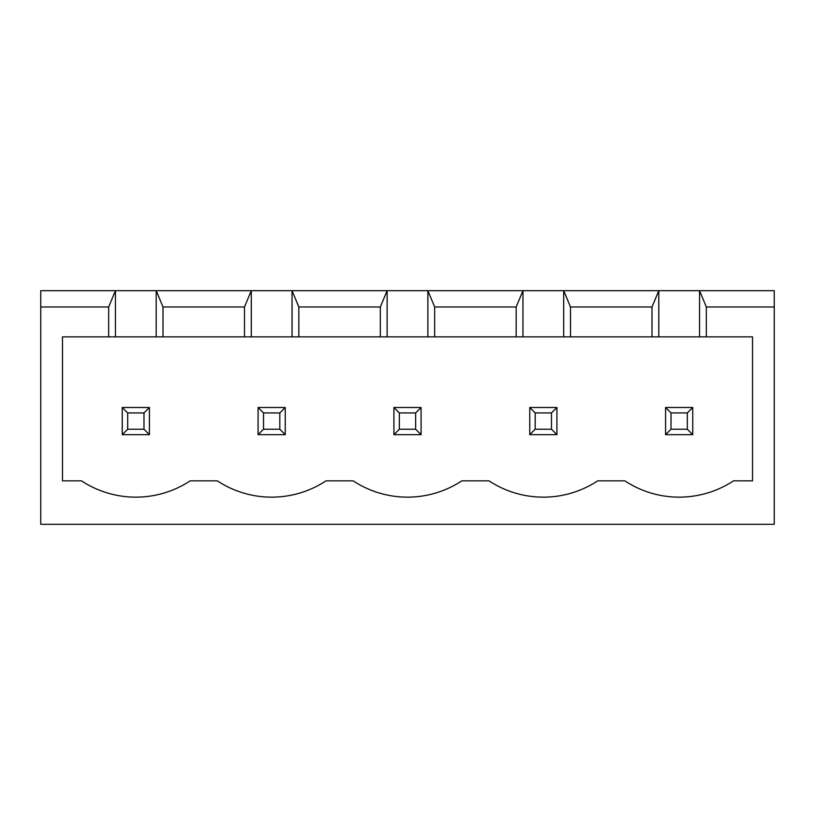 <?xml version="1.0" encoding="UTF-8"?>
<svg xmlns="http://www.w3.org/2000/svg" width="815" height="815" viewBox="0 0 815 815"><rect width="100%" height="100%" fill="white"/><g stroke="black" fill="none" stroke-linecap="round" stroke-linejoin="round"><path stroke-width="1.22" d="M40.75 524.32L40.75 290.68L774.25 290.68L774.25 524.32L40.75 524.32M40.75 306.98L108.67 306.98L108.67 336.87L62.48 336.87L62.48 480.85L81.5 480.85A98.707 98.707 0 0 0 190.17 480.85L217.33 480.85A98.707 98.707 0 0 0 326 480.85L353.17 480.85A98.707 98.707 0 0 0 461.83 480.85L489 480.85A98.707 98.707 0 0 0 597.67 480.85L624.83 480.85A98.707 98.707 0 0 0 733.5 480.85L752.52 480.85L752.52 336.87L706.33 336.87L706.33 306.98L774.25 306.98M706.33 306.98L699.545 290.68L699.545 336.87L658.795 336.87L658.795 290.68L652 306.98L570.5 306.98L563.705 290.68L563.705 336.87L522.955 336.87L522.955 290.68L516.17 306.98L434.67 306.98L427.875 290.68L427.875 336.87L387.125 336.87L387.125 290.68L380.33 306.98L298.83 306.98L292.045 290.68L292.045 336.87L251.295 336.87L251.295 290.68L244.5 306.98L163 306.98L156.205 290.68L156.205 336.87L115.455 336.87L115.455 290.68L108.67 306.98M115.455 336.87L108.67 336.87M251.295 336.87L156.205 336.87M387.125 336.87L292.045 336.87M522.955 336.87L427.875 336.87M658.795 336.87L563.705 336.87M706.33 336.87L699.545 336.87M163 306.98L163 336.87M244.5 306.98L244.5 336.87M298.83 306.98L298.83 336.87M380.33 306.98L380.33 336.87M652 306.98L652 336.87M434.67 306.98L434.67 336.87M570.5 306.98L570.5 336.87M516.17 306.98L516.17 336.87M421.08 407.5L393.92 407.5L393.92 434.67L421.08 434.67L421.08 407.5L415.65 412.93L415.65 429.23L421.08 434.67M285.25 407.5L258.08 407.5L258.08 434.67L285.25 434.67L285.25 407.5L279.82 412.93L279.82 429.23L285.25 434.67M149.42 407.5L149.42 434.67L122.25 434.67L122.25 407.5L149.42 407.5L143.98 412.93L143.98 429.23L149.42 434.67M665.58 407.5L692.75 407.5L692.75 434.67L665.58 434.67L665.58 407.5L671.02 412.93L687.32 412.93L687.32 429.23L692.75 434.67M529.75 407.5L556.92 407.5L556.92 434.67L529.75 434.67L529.75 407.5L535.18 412.93L551.48 412.93L551.48 429.23L556.92 434.67M393.92 407.5L399.35 412.93L399.35 429.23L393.92 434.67M399.35 429.23L415.65 429.23M399.35 412.93L415.65 412.93M258.08 407.5L263.52 412.93L263.52 429.23L258.08 434.67M263.52 429.23L279.82 429.23M263.52 412.93L279.82 412.93M122.25 407.5L127.68 412.93L143.98 412.93M127.68 412.93L127.68 429.23L122.25 434.67M127.68 429.23L143.98 429.23M692.75 407.5L687.32 412.93M671.02 412.93L671.02 429.23L665.58 434.67M671.02 429.23L687.32 429.23M556.92 407.5L551.48 412.93M535.18 412.93L535.18 429.23L529.75 434.67M535.18 429.23L551.48 429.23"/></g></svg>
